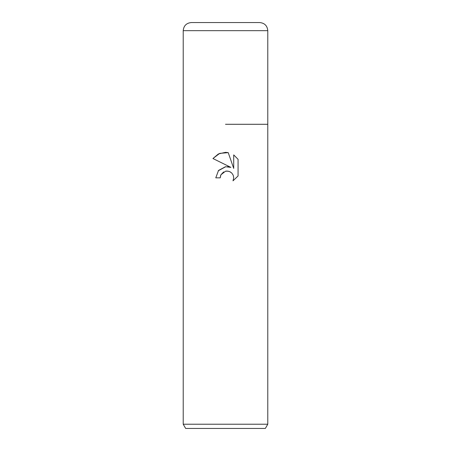 <?xml version="1.0" encoding="UTF-8"?>
<svg xmlns="http://www.w3.org/2000/svg" width="451" height="451" viewBox="0 0 451 451"><rect width="100%" height="100%" fill="white"/><g stroke="black" fill="none" stroke-linecap="round" stroke-linejoin="round"><path stroke-width="0.68" d="M225.5 171.211L220.928 174.779L220.218 177.841L215.775 177.841L218.526 170.433L225.5 166.729L230.884 167.383L212.94 158.532L218.402 153.949L225.5 152.342L228.229 152.635L233.708 168.42L233.708 154.902L238.066 159.304L238.066 175.98L233.009 180.823L233.725 177.801L233.212 175.214L231.752 173.026L229.559 171.56L226.971 171.047L225.5 171.211L228.313 171.183M267.781 424.222L265.34 428.45L185.66 428.45L183.219 424.222L267.781 424.222L267.781 30.668C267.302 25.735 264.596 23.029 259.663 22.55L191.337 22.55C186.404 23.029 183.698 25.735 183.219 30.668L267.781 30.668M225.5 124.29L267.781 124.29L225.5 124.29M220.218 177.841L220.669 175.366M228.229 152.635L219.688 153.379L212.94 158.532M238.066 159.304L233.708 154.902M230.884 167.383L227.501 166.656M225.754 166.701L218.205 170.816M220.928 174.779L223.657 171.916M229.925 171.724L231.752 173.026L233.212 175.214L233.725 177.801L233.009 180.823L238.066 175.98M183.219 30.668L183.219 424.222"/></g></svg>
